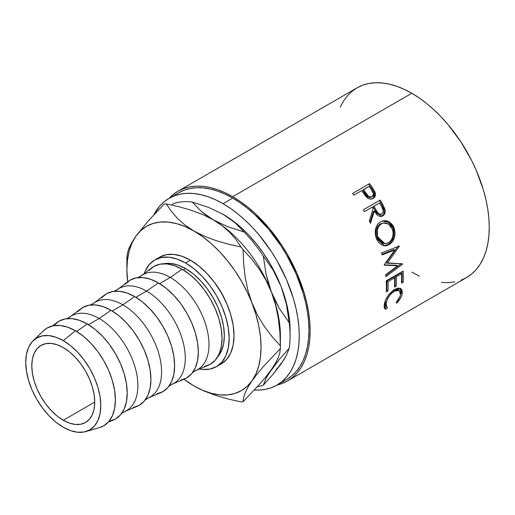 <?xml version="1.0" encoding="UTF-8"?>
<svg xmlns="http://www.w3.org/2000/svg" width="515" height="515" viewBox="0 0 515 515"><rect width="100%" height="100%" fill="white"/><g stroke="black" fill="none" stroke-linecap="round" stroke-linejoin="round"><path stroke-width="0.77" d="M63.268 420.266A44.496 25.692 60 0 1 34.196 381.055A44.496 25.692 60 0 1 41.02 345.398A44.496 25.692 60 0 1 63.268 347.599L57.126 344.754L51.223 343.415L45.784 343.634L41.02 345.398L37.106 348.642L34.196 353.245L32.406 359.026L31.801 365.766L32.406 373.201L34.196 381.055L37.106 389.012L41.02 396.775L45.784 404.05L51.223 410.545L57.126 416.023L63.268 420.266L69.403 423.111L75.306 424.45L80.746 424.238L85.516 422.467L89.43 419.223L92.333 414.62L94.123 408.839L94.728 402.099L63.268 420.266L94.728 402.099L94.123 394.664L92.333 386.81L89.43 378.853L85.516 371.09L80.746 363.815L75.306 357.32L69.403 351.842L63.268 347.599A44.496 25.692 60 0 1 92.333 386.81A44.496 25.692 60 0 1 85.516 422.467A44.496 25.692 60 0 1 63.268 420.266M213.699 281.39L221.347 292.662L227.289 304.925A54.764 31.621 -120 0 0 213.706 281.402M281.544 381.911A107.822 62.251 -120 0 0 286.604 379.491A107.822 62.251 -120 0 0 303.129 293.093A107.822 62.251 -120 0 0 232.69 198.082L223.008 203.67A107.822 62.251 60 0 1 293.447 298.681A107.822 62.251 60 0 1 276.922 385.085A107.822 62.251 60 0 1 254.307 390.055L258.948 390.093L265.367 389.359L271.379 387.686L276.922 385.085L281.943 381.583L286.404 377.218L290.248 372.023L293.447 366.062L295.971 359.386L297.786 352.054L298.887 344.142L299.254 335.722L298.887 326.883L297.786 317.704L295.971 308.273L293.447 298.681L286.404 279.394L276.922 260.577L271.379 251.578L258.948 234.814L252.189 227.218L245.14 220.24L237.885 213.95L230.482 208.408L223.008 203.67L232.69 198.082L225.216 194.187L217.819 191.181L210.558 189.095L203.515 187.936L196.749 187.724L190.331 188.464L184.325 190.138L178.782 192.739L169.1 198.327A107.822 62.251 60 0 1 223.008 203.67L215.534 199.781L208.137 196.775L200.876 194.683L193.833 193.524L187.067 193.312L180.649 194.052L174.643 195.726L169.1 198.327A107.822 62.251 60 0 0 153.773 214.877L159.618 206.193L164.073 201.828L169.1 198.327M460.931 280.212L466.564 277.566A109.534 63.242 -120 0 0 483.353 189.797A109.534 63.242 -120 0 0 411.8 93.273L232.69 196.685A109.534 63.242 60 0 1 304.249 293.202A109.534 63.242 60 0 1 287.46 380.978A109.534 63.242 60 0 1 276.961 385.059L281.827 383.617L287.46 380.971L292.565 377.418L297.091 372.982L300.998 367.71L304.249 361.652L306.805 354.867L308.652 347.419L309.773 339.385L310.146 330.83L309.773 321.849L308.652 312.528L306.805 302.942L304.249 293.202L297.091 273.607L287.46 254.494L281.827 245.352L269.203 228.319L255.176 213.513L247.799 207.127L240.28 201.494L232.69 196.685L411.8 93.273L404.204 89.32L396.685 86.269L389.314 84.145L382.156 82.973L375.287 82.754L368.766 83.507L362.663 85.207L357.03 87.853L351.925 91.406L347.4 95.842L343.492 101.114L340.241 107.171M373.671 197.947L374.656 195.546L374.244 192.726L373.175 198.442C375.358 197.084 375.969 194.966 375.017 192.095L374.244 192.726L371.515 188.142A107.822 62.251 -120 0 0 368.849 184.409A107.822 62.251 60 0 1 371.515 188.142L372.236 187.441L371.515 188.142L374.244 192.726L375.017 192.095L372.236 187.441A109.534 63.242 -120 0 0 369.532 183.649L352.588 193.434L369.532 183.649A109.534 63.242 60 0 1 372.236 187.441L374.753 191.503L375.461 194.007L374.952 196.666L372.783 198.648L369.738 198.99L367.922 198.217L365.798 196.312L362.637 192.031A109.534 63.242 -120 0 0 361.659 190.64L353.837 195.159A109.534 63.242 -120 0 0 352.588 193.434A109.534 63.242 -120 0 1 353.837 195.159L361.659 190.64A109.534 63.242 -120 0 1 362.637 192.031L366.32 196.891C368.605 199.151 370.89 199.666 373.182 198.436L373.632 198.153M381.255 216.487L383.656 214.337L384.312 211.511L383.733 208.723L381.731 204.635A107.822 62.251 -120 0 0 379.407 200.528L363.32 209.817L379.407 200.528A107.822 62.251 60 0 1 381.731 204.635L382.613 204.198A109.534 63.242 -120 0 0 380.25 200.026L363.313 209.811L380.25 200.026A109.534 63.242 60 0 1 382.613 204.198L385.059 209.631L385.252 211.169L384.608 214.028L382.767 215.907L380.405 216.525L377.946 215.656L376.858 214.723L374.334 211.015L370.485 223.349A109.534 63.242 -120 0 0 369.326 220.974L373.06 208.678A109.534 63.242 -120 0 0 372.203 207.159L364.382 211.671A109.534 63.242 -120 0 0 363.313 209.811A109.534 63.242 -120 0 1 364.382 211.671L372.203 207.159A109.534 63.242 -120 0 1 373.06 208.678L369.326 220.974A109.534 63.242 -120 0 1 370.485 223.349L374.334 211.015L381.782 216.345L382.767 215.907C384.982 214.472 385.703 212.206 384.924 209.122L382.613 204.198L381.731 204.635L383.997 209.483L384.924 209.122L383.997 209.483C384.75 212.534 384.023 214.781 381.808 216.21L381.293 216.467M393.627 226.825L395.082 232.754L394.413 237.653L392.295 241.876L389.958 244.142L387.28 245.507L385.407 245.855L381.744 245.011L378.57 242.43L376.806 239.501L375.641 236.057L375.261 233.623L375.628 228.795L377.392 224.624L378.783 223.027L381.325 221.366L384.216 220.665L386.224 220.793L388.201 221.386L391.696 223.935L393.627 226.825M397.689 265.753L384.332 265.186A109.534 63.242 -120 0 0 384.254 264.755L394.805 249.923L382.072 254.906A109.534 63.242 -120 0 0 381.557 252.942L399.247 246.028A109.534 63.242 60 0 1 399.312 246.305L387.332 263.204L402.537 263.841A109.534 63.242 60 0 1 402.569 264.111L385.909 276.632A109.534 63.242 -120 0 0 385.722 274.778L397.689 265.753L396.492 265.27L384.274 264.871L396.492 265.27L397.689 265.753L385.722 274.778A109.534 63.242 -120 0 1 385.909 276.632L402.569 264.111L401.372 263.616L402.569 264.111A109.534 63.242 -120 0 0 402.537 263.841L386.153 262.843L387.332 263.204L399.312 246.305L398.166 246.086L386.153 262.843L398.166 246.086L399.312 246.305A109.534 63.242 -120 0 0 399.247 246.028L381.557 252.942A109.534 63.242 -120 0 1 382.072 254.906L394.805 249.923L384.254 264.755A109.534 63.242 -120 0 1 384.332 265.186L397.689 265.753M386.218 280.81L403.155 271.025A109.534 63.242 60 0 1 403.2 282.078L401.462 283.083A109.534 63.242 -120 0 0 401.507 273.832L396.293 276.845A109.534 63.242 60 0 1 396.247 286.095L394.509 287.1A109.534 63.242 -120 0 0 394.554 277.849L388.04 281.608A109.534 63.242 60 0 1 387.995 290.859L386.256 291.863A109.534 63.242 -120 0 0 386.218 280.81A109.534 63.242 -120 0 1 386.256 291.863L387.995 290.859A109.534 63.242 -120 0 0 388.04 281.608L394.554 277.849L393.344 277.212L386.829 280.978L388.04 281.608L386.829 280.978A107.822 62.251 60 0 1 386.784 290.08L387.995 290.859L386.784 290.08L386.321 290.351L386.784 290.08A107.822 62.251 -120 0 0 386.829 280.978L393.344 277.212L394.554 277.849A109.534 63.242 -120 0 1 394.509 287.1L396.247 286.095A109.534 63.242 -120 0 0 396.293 276.845L401.507 273.832L400.297 273.201L395.082 276.207L396.293 276.845L395.082 276.207A107.822 62.251 60 0 1 395.044 285.316L396.247 286.095L395.044 285.316L394.574 285.587L395.044 285.316A107.822 62.251 -120 0 0 395.082 276.207L400.297 273.201L401.507 273.832A109.534 63.242 -120 0 1 401.462 283.083L403.2 282.078L401.99 281.306L401.526 281.57L401.99 281.306L403.2 282.078A109.534 63.242 -120 0 0 403.155 271.025L386.218 280.81M397.31 302.601L396.795 303.148L396.157 302.485L399.917 296.653L400.567 294.084L400.464 292.179L399.325 290.454L398.359 290.054L395.842 290.37L391.509 293.305L388.954 296.486L387.08 299.968L385.902 304.809L386.063 306.11L387.467 307.5L386.076 309.335L385.465 309.167L384.299 307.783L384.106 306.2L385.722 299.839L389.121 294.239L393.853 289.836L398.069 288.059L400.734 288.58L401.649 289.43L402.37 292.172L401.9 294.998L400.361 298.507L397.31 302.601M218.74 365.096A61.613 35.574 -120 0 0 221.25 363.867A61.613 35.574 -120 0 0 230.694 314.491A61.613 35.574 -120 0 0 190.447 260.197L185.606 262.998A61.613 35.574 60 0 1 225.853 317.285A61.613 35.574 60 0 1 216.409 366.661A61.613 35.574 60 0 1 199.434 368.991L202.279 369.403L209.811 369.107L216.409 366.661L221.83 362.161L225.853 355.794L228.332 347.786L229.169 338.452L228.332 328.158L225.853 317.285L221.83 306.264L216.409 295.513L209.811 285.445L202.279 276.452L194.103 268.869L185.606 262.998L190.447 260.197A61.613 35.574 -120 0 0 159.637 257.146L154.796 259.946A61.613 35.574 60 0 1 185.606 262.998L177.102 259.051L168.933 257.197L161.401 257.5L154.796 259.946L149.382 264.44L145.352 270.813L144.29 273.478A61.613 35.574 60 0 1 154.796 259.946M85.805 431.576L99.453 427.611A56.476 32.606 -120 0 0 113.339 384.158A56.476 32.606 -120 0 0 75.454 330.778L63.268 340.615A53.058 30.63 60 0 1 98.848 390.756A53.058 30.63 60 0 1 85.805 431.576A53.058 30.63 60 0 1 63.268 427.25A53.058 30.63 60 0 1 29.703 383.907A53.058 30.63 60 0 1 33.275 340.589A53.058 30.63 60 0 1 63.268 340.615L75.454 330.778L67.665 327.167L60.171 325.467L53.27 325.744L47.219 327.984L43.44 330.842M108.163 422.236L113.397 420.034A56.476 32.606 -120 0 0 124.701 375.583A56.476 32.606 -120 0 0 87.28 323.954L76.542 331.422L87.28 323.954L79.484 320.343L71.991 318.643L65.09 318.92L59.038 321.16L54.069 325.28M121.559 413.519L126.542 410.642A54.764 31.621 -120 0 0 134.936 366.757A54.764 31.621 -120 0 0 99.157 318.495L88.471 324.662L99.157 318.495A54.764 31.621 60 0 1 135.451 368.56A54.764 31.621 60 0 1 124.488 411.659M125.551 411.215L137.099 406.348A56.476 32.606 -120 0 0 148.404 361.903A56.476 32.606 -120 0 0 110.976 310.275L99.157 318.495L110.976 310.275L103.187 306.657L95.693 304.957L88.792 305.234L82.741 307.474L77.771 311.594M145.262 399.833L150.245 396.956A54.764 31.621 -120 0 0 158.639 353.071A54.764 31.621 -120 0 0 122.86 304.809L112.173 310.983L122.86 304.809A54.764 31.621 60 0 1 159.154 354.874A54.764 31.621 60 0 1 148.191 397.973M149.253 397.529L160.802 392.668A56.476 32.606 -120 0 0 172.107 348.217A56.476 32.606 -120 0 0 134.679 296.589L122.86 304.809L134.679 296.589L126.89 292.977L119.396 291.278L112.495 291.548L106.444 293.788L101.474 297.908M168.965 386.147L173.948 383.269A54.764 31.621 -120 0 0 182.342 339.385A54.764 31.621 -120 0 0 146.563 291.123L135.87 297.297L146.563 291.123A54.764 31.621 60 0 1 182.851 341.188A54.764 31.621 60 0 1 171.888 384.293M172.95 383.842L184.505 378.982A56.476 32.606 -120 0 0 195.809 334.531A56.476 32.606 -120 0 0 158.382 282.902L146.563 291.123L158.382 282.902L150.592 279.291L143.099 277.591L136.192 277.868L130.141 280.109L125.177 284.228M192.668 372.461L197.644 369.59A54.764 31.621 -120 0 0 206.039 325.699A54.764 31.621 -120 0 0 170.265 277.443L159.573 283.611L170.265 277.443A54.764 31.621 60 0 1 206.554 327.508A54.764 31.621 60 0 1 195.591 370.607M196.653 370.163L208.202 365.296A56.476 32.606 -120 0 0 219.512 320.851A56.476 32.606 -120 0 0 182.085 269.223L170.265 277.443L182.085 269.223L174.295 265.605L166.802 263.905L159.895 264.182L153.843 266.422L148.88 270.542M185.606 268.585L183.276 269.931L185.606 268.585A54.764 31.621 -120 0 0 163.686 263.783L170.787 263.429L178.048 265.083L185.606 268.585L193.157 273.806L200.425 280.546L207.12 288.542L212.985 297.49L217.806 307.049L221.379 316.847L223.587 326.504L224.328 335.658L223.587 343.956L221.379 351.069L217.53 357.043A54.764 31.621 -120 0 0 219.873 312.257A54.764 31.621 -120 0 0 185.606 268.585M204.268 366.487L210.32 364.247L215.289 360.127L218.978 354.281L221.25 346.943L222.017 338.394L221.25 328.95L218.978 318.991L215.289 308.884L210.32 299.028L204.268 289.803L197.367 281.551L189.874 274.604L182.085 269.223A56.476 32.606 -120 0 0 151.874 267.729L141.889 275.3M140.968 275.995A54.764 31.621 60 0 1 170.265 277.443A54.764 31.621 -120 0 0 142.88 274.727L137.898 277.604M180.572 380.173L186.623 377.926L191.586 373.806L195.275 367.968L197.548 360.629L198.32 352.073L197.548 342.636L195.275 332.671L191.586 322.57L186.623 312.714L180.572 303.483L173.664 295.237L166.171 288.291L158.382 282.902A56.476 32.606 -120 0 0 128.171 281.415L118.186 288.986M117.266 289.681A54.764 31.621 60 0 1 146.563 291.123A54.764 31.621 -120 0 0 119.177 288.413L114.195 291.29M156.869 393.853L162.92 391.612L167.884 387.492L171.579 381.654L173.851 374.315L174.617 365.759L173.851 356.322L171.579 346.357L167.884 336.256L162.92 326.401L156.869 317.169L149.962 308.923L142.468 301.97L134.679 296.589A56.476 32.606 -120 0 0 104.468 295.101L94.483 302.672M93.569 303.367A54.764 31.621 60 0 1 122.86 304.809A54.764 31.621 -120 0 0 95.475 302.099L90.492 304.97M133.166 407.539L139.217 405.299L144.181 401.179L147.876 395.333L150.148 387.995L150.914 379.446L150.148 370.002L147.876 360.043L144.181 349.936L139.217 340.08L133.166 330.855L126.259 322.602L118.772 315.656L110.976 310.275A56.476 32.606 -120 0 0 80.771 308.781L70.78 316.352M69.866 317.047A54.764 31.621 60 0 1 99.157 318.495A54.764 31.621 -120 0 0 71.778 315.779L66.796 318.656M109.463 421.225L115.515 418.985L120.484 414.858L124.173 409.019L126.445 401.681L127.211 393.125L126.445 383.688L124.173 373.723L120.484 363.622L115.515 353.766L109.463 344.535L102.562 336.289L95.069 329.343L87.28 323.954A56.476 32.606 -120 0 0 57.068 322.467L52.543 325.898M99.331 427.643L103.695 425.808L108.665 421.688L112.354 415.843L114.626 408.504L115.392 399.949L114.626 390.512L112.354 380.546L108.665 370.446L103.695 360.59L97.644 351.359L90.737 343.112L83.25 336.166L75.454 330.778A56.476 32.606 -120 0 0 43.53 330.759L33.275 340.589M63.268 427.25L55.948 422.197L48.912 415.663L42.423 407.919L36.739 399.247L32.072 389.99L28.608 380.501L26.471 371.141L25.75 362.27L26.471 354.236L28.608 347.342L32.072 341.857L36.739 337.988L42.423 335.883L48.912 335.619L55.948 337.222L63.268 340.615L70.587 345.668L77.623 352.202L84.106 359.946L89.79 368.618L94.457 377.875L97.927 387.364L100.058 396.724L100.779 405.595L100.058 413.629L97.927 420.523L94.457 426.008L89.79 429.877L84.106 431.982L77.623 432.246L70.587 430.643L63.268 427.25M216.409 366.661L221.25 363.867L226.671 359.367L230.694 352.994L233.173 344.992L234.01 335.658L233.173 325.364L230.694 314.491L226.671 303.47L221.25 292.72L214.652 282.651L207.12 273.652L198.945 266.075L190.447 260.197L181.943 256.258L173.774 254.404L166.242 254.706L159.637 257.146M411.8 272.145L419.39 276.098M441.439 282.445L448.308 282.664L454.829 281.911M287.46 380.978L466.564 277.566L471.669 274.012L476.195 269.577L480.102 264.304L483.353 258.247L485.915 251.462L487.763 244.013L488.877 235.979L489.25 227.424L488.877 218.444L487.763 209.116L485.915 199.537L483.353 189.797L476.195 170.201L471.669 160.538L460.931 141.94L448.308 124.913L441.439 117.195L434.28 110.107L426.909 103.715L419.39 98.088L411.8 93.273A109.534 63.242 -120 0 0 357.03 87.853L177.926 191.258A109.534 63.242 60 0 1 232.69 196.685L225.1 192.732L217.581 189.674L210.21 187.55L203.052 186.379L196.183 186.166L189.662 186.913L183.559 188.612L177.926 191.258A109.534 63.242 60 0 0 169.139 198.307L172.821 194.812L177.926 191.258M276.922 385.085L286.604 379.491L291.625 375.989L296.086 371.624L299.93 366.435L303.129 360.474L305.653 353.792L307.468 346.46L308.569 338.548L308.936 330.134L308.569 321.289L307.468 312.116L305.653 302.685L303.129 293.093L296.086 273.806L286.604 254.989L281.061 245.99L268.63 229.227L254.822 214.646L247.567 208.356L240.164 202.82L232.69 198.082A107.822 62.251 -120 0 0 178.782 192.739M290.087 336.018A101.706 58.716 60 0 1 289.224 348.314A101.706 58.716 -120 0 0 289.224 322.738L279.291 308.35L275.068 300.483L271.418 292.108A94.857 54.764 -120 0 0 213.326 219.841L222.364 225.873L229.832 232.477L235.96 239.565L240.962 246.975L228.164 244.097L215.798 240.531L204.346 236.211L193.968 231.023L184.93 224.997L177.463 218.386L171.334 211.298L166.332 203.889A108.549 62.669 -120 0 0 164.214 204.075A108.549 62.669 60 0 1 166.332 203.889L179.13 206.766L191.496 210.332L202.949 214.652L213.326 219.841A94.857 54.764 60 0 1 271.418 292.108L268.418 283.347L266.107 274.379L263.287 255.884L273.227 270.272L281.1 286.514L284.093 295.275L286.404 304.249L289.224 322.738L279.291 308.35L271.418 292.108L266.107 274.379L263.287 255.884A101.706 58.716 -120 0 0 244.11 232.027L227.759 226.703L213.326 219.841A94.857 54.764 -120 0 0 213.004 219.66A94.857 54.764 60 0 1 213.326 219.841L206.985 215.798L201.397 211.465L192.23 202.073L208.575 207.397L223.008 214.253L229.355 218.296L234.943 222.635L244.11 232.027L227.759 226.703L213.326 219.841L201.397 211.465L192.23 202.073A101.706 58.716 -120 0 0 173.046 203.786A101.706 58.716 60 0 1 192.23 202.073L208.575 207.397L223.008 214.253L234.943 222.635L244.11 232.027A101.706 58.716 60 0 1 263.287 255.884L273.227 270.272L277.443 278.139L281.1 286.514L286.404 304.249L289.224 322.738A101.706 58.716 60 0 1 290.087 336.018L289.514 319.989L287.801 309.064L284.982 297.844L281.1 286.514L276.227 275.28L270.439 264.324L263.841 253.831L256.547 243.994L248.681 234.969L240.37 226.915L231.763 219.969L222.216 213.802M276.227 369.577L281.106 363.963L273.22 374.09L263.287 385.214A101.706 58.716 60 0 1 257.339 386.759A101.706 58.716 -120 0 0 263.287 385.214L266.107 378.19L271.418 369.558L279.291 359.438L289.224 348.314L286.404 355.331L284.093 359.431L273.22 374.09L263.287 385.214L266.107 378.19L268.424 374.096L279.291 359.438L289.224 348.314L286.404 355.331L281.1 363.97M173.046 203.786L171.868 205.054L173.046 203.786M290.087 330.43A94.857 54.764 -120 0 0 281.1 286.514A94.857 54.764 -120 0 0 223.008 214.253A94.857 54.764 -120 0 0 222.435 213.925M280.405 347.2A108.549 62.669 60 0 1 280.392 348.603A108.549 62.669 -120 0 0 280.392 345.784A108.549 62.669 60 0 1 280.405 347.2L280.405 336.018A94.857 54.764 -120 0 0 271.418 292.108L275.544 304.919L278.306 318.296L279.851 332.008L280.392 345.784L272.023 336.559L264.382 326.523L257.655 315.476L252.054 303.284L247.927 290.466L245.166 277.096L243.621 263.384L243.08 249.608A108.549 62.669 -120 0 0 240.962 246.975L228.164 244.097L215.798 240.531L204.346 236.211L185.213 226.632L176.606 223.639L168.296 222.1L160.429 222.036L153.135 223.452L146.537 226.323L140.75 230.604L135.876 236.211L131.995 243.054L129.175 251.024L127.463 259.972L126.89 269.751L127.649 281.814A94.857 54.764 60 0 1 126.89 269.751A94.857 54.764 60 0 1 135.876 236.211L148.204 220.954L164.214 204.075L148.204 220.954L135.876 236.211A94.857 54.764 60 0 1 193.968 231.023L184.93 224.997L177.463 218.386L171.334 211.298L166.332 203.889L179.13 206.766L191.496 210.332L202.949 214.652L213.326 219.841L222.364 225.873L229.832 232.477L235.96 239.565L240.962 246.975A108.549 62.669 60 0 1 243.08 249.608L251.449 258.833L259.084 268.869L265.817 279.915L271.418 292.108A94.857 54.764 60 0 1 280.289 340.492L280.289 340.492M126.902 259.985A108.549 62.669 60 0 1 126.902 257.165A108.549 62.669 -120 0 0 126.89 258.569L126.89 269.751M131.75 242.668L128.988 248.269L127.443 253.077L126.902 257.165L127.443 253.077L128.988 248.269L131.75 242.668L135.876 236.211M275.596 363.011L271.418 369.558L265.907 376.813L259.18 384.705L243.08 401.694A108.549 62.669 60 0 1 240.962 401.88A108.549 62.669 -120 0 0 243.08 401.694L243.621 397.612L245.14 392.868L247.876 387.286L252.054 380.74L257.558 373.484L264.292 365.592L280.392 348.603L279.851 352.678L278.332 357.429L275.596 363.011L271.418 369.558L265.907 376.813L259.18 384.705L243.08 401.694L243.621 397.612L245.14 392.868L247.876 387.286L252.054 380.74L257.558 373.484L264.292 365.592L280.392 348.603L279.851 352.678L278.332 357.429L275.596 363.011M280.392 345.784L272.023 336.559L264.382 326.523L257.655 315.476L247.181 292.05L241.393 281.087L234.801 270.6L227.501 260.764L219.635 251.738L211.324 243.685L202.723 236.739L193.968 231.023A94.857 54.764 60 0 1 252.054 303.284L247.927 290.466L245.166 277.096L243.621 263.384L243.08 249.608L251.449 258.833L259.084 268.869L265.817 279.915L271.418 292.108L275.544 304.919L278.306 318.296L279.851 332.008M193.936 385.909L204.404 391.143L215.849 395.456L228.126 398.996L240.962 401.88L228.126 398.996L215.849 395.456L204.404 391.143L193.968 385.928A94.857 54.764 60 0 1 183.9 379.233L193.968 385.928L202.723 390.319L211.324 393.312L219.635 394.851L227.501 394.915L234.801 393.492L241.393 390.621L247.181 386.347L252.054 380.74A94.857 54.764 60 0 1 193.968 385.928L193.795 385.825M252.054 303.284A94.857 54.764 60 0 1 252.054 380.74L255.936 373.89L258.755 365.927L260.468 356.979L261.041 347.2L260.468 336.759L258.755 325.834L255.936 314.614L252.054 303.284M400.451 294.805C399.936 297.329 398.501 299.891 396.157 302.485L396.795 303.148C399.749 300.045 401.539 296.962 402.17 293.898L400.921 288.709L394.67 289.327L388.419 295.159C386.186 298.385 384.834 301.397 384.357 304.204L384.93 308.826L386.076 309.335L387.467 307.5L386.662 307.062L386.096 303.187C387.151 298.282 389.926 294.239 394.413 291.059L399.382 290.499L400.451 294.805M399.382 290.499L398.217 289.642L393.595 290.003M393.209 290.215L394.413 291.059L393.209 290.215L394.638 289.527L395.977 289.173L398.121 289.572M385.04 301.636L384.911 302.221L386.096 303.187L384.911 302.221L385.471 305.994L386.662 307.062M384.306 308.099L384.924 308.26L386.302 306.444L384.924 308.26L386.076 309.335L384.441 308.144M400.277 288.342L400.985 292.932L402.17 293.898L400.985 292.932L400.445 294.844M385.439 305.968L384.724 303.818L385.078 301.475M400.329 295.14L401.179 291.239L400.181 288.233M402.015 271.688A107.822 62.251 60 0 1 401.99 281.306A107.822 62.251 -120 0 0 402.015 271.688M393.66 249.691L394.805 249.923L393.66 249.691L381.924 254.313L393.66 249.691M401.134 263.789L385.78 275.293L401.134 263.789M389.089 244.696L387.969 244.58L383.945 245.758L387.969 244.58L389.089 244.696C394.496 240.885 396.164 235.297 394.091 227.933L389.372 221.997L382.774 220.877L380.431 221.817C375.403 225.602 374.045 231.126 376.349 238.387L384.518 245.835L389.089 244.696M382.297 221.006L388.625 222.338L393.035 227.997L394.091 227.933L393.035 227.997C395.069 235.252 393.376 240.782 387.969 244.58L391.175 241.767L393.306 237.589L394.001 232.748L393.711 230.314L392.572 226.909L390.666 224.07L387.19 221.572L385.226 221.006L382.297 221.006M384.023 243.582L381.358 242.874L379.999 241.921L377.791 239.121L376.433 235.503L376.13 231.538M382.594 223.124L383.405 223.034M376.42 229.658L377.836 226.259L379.613 224.418L381.802 223.31M383.34 222.963L380.308 223.967C376.24 227.07 375.132 231.531 376.993 237.37L378.055 237.306C376.156 231.396 377.244 226.877 381.306 223.755L383.34 222.963L388.651 224.134L392.391 229.033C394.097 235.02 392.797 239.584 388.503 242.739L384.95 243.647L378.055 237.306L376.993 237.37L383.804 243.569L384.95 243.647M373.433 211.427L374.334 211.015L373.433 211.427L369.976 222.293L373.433 211.427M381.242 214.066L380.888 214.311C378.358 214.955 376.446 213.661 375.139 210.423L373.072 206.631L378.725 203.367L373.072 206.631L375.139 210.423L376.04 210.004L375.139 210.423L376.8 213.088L379.195 214.639M380.495 214.498L380.051 214.62M381.827 213.982C379.285 214.601 377.353 213.274 376.04 210.004L378.428 213.474L380.134 214.298L381.827 213.982L382.973 212.65L383.257 210.712L381.757 206.824C383.681 209.682 383.707 212.071 381.827 213.982L381.332 214.208M376.04 210.004L373.942 206.155L373.072 206.631L379.587 202.891L373.942 206.155L376.04 210.004M381.757 206.824A109.534 63.242 -120 0 0 379.587 202.891A109.534 63.242 -120 0 1 381.757 206.824M371.585 196.981L369.525 197.58L367.704 196.885L362.695 190.37L365 193.756C366.603 196.762 368.682 197.915 371.244 197.219L372.036 196.621C369.455 197.297 367.362 196.112 365.74 193.074L365 193.756L365.74 193.074L363.397 189.636L362.695 190.37L369.043 186.379L363.397 189.636L368.483 196.26L370.311 196.975L372.036 196.621L371.244 197.219L372.351 196.402M372.377 196.382L373.13 195.359L373.33 193.55L371.534 189.945A109.534 63.242 -120 0 0 369.043 186.379A109.534 63.242 -120 0 1 371.534 189.945C373.69 192.565 373.858 194.786 372.036 196.621L372.377 196.382L372.036 196.621M382.04 223.381L378.84 226.059L377.437 229.49L377.482 235.413L378.86 239.082L381.094 241.941L383.933 243.492L387.016 243.395L389.205 242.282L391.078 240.415L392.72 236.952L393.17 232.954L392.7 229.973L390.454 225.737L387.641 223.549L384.409 222.834L382.04 223.381M381.358 214.201L380.411 214.53"/></g></svg>
